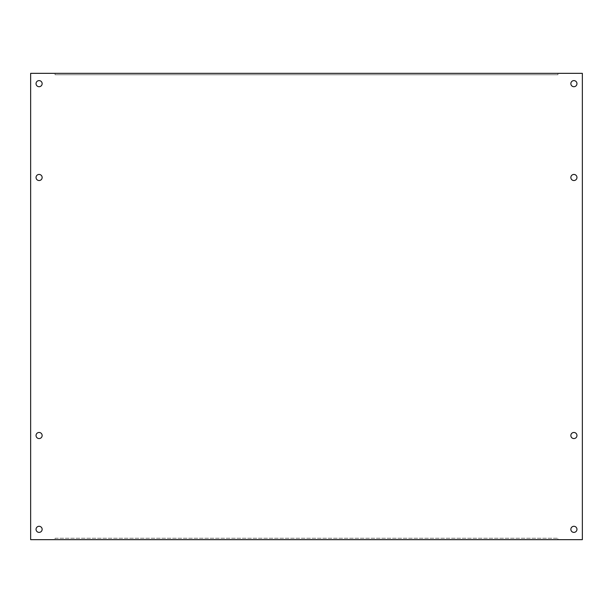 <?xml version="1.0" encoding="UTF-8"?>
<svg xmlns="http://www.w3.org/2000/svg" width="613" height="613" viewBox="0 0 613 613"><rect width="100%" height="100%" fill="white"/><g stroke="black" fill="none" stroke-linecap="round" stroke-linejoin="round"><path stroke-width="0.46" stroke-dasharray="3.06 2.3" d="M570.856 83.659A3.05 3.05 0 0 0 573.906 86.709A3.05 3.05 0 0 0 576.956 83.659A3.05 3.05 0 0 0 573.906 80.609A3.05 3.05 0 0 0 570.856 83.659M570.856 177.486A3.05 3.05 0 0 0 573.906 180.536A3.05 3.05 0 0 0 576.956 177.486A3.05 3.05 0 0 0 573.906 174.437A3.05 3.05 0 0 0 570.856 177.486M570.856 435.514A3.05 3.05 0 0 0 573.906 438.563A3.05 3.05 0 0 0 576.956 435.514A3.05 3.05 0 0 0 573.906 432.464A3.05 3.05 0 0 0 570.856 435.514M570.856 529.341A3.05 3.05 0 0 0 573.906 532.39A3.05 3.05 0 0 0 576.956 529.341A3.05 3.05 0 0 0 573.906 526.291A3.05 3.05 0 0 0 570.856 529.341M36.044 529.341A3.05 3.05 0 0 0 39.094 532.39A3.05 3.05 0 0 0 42.144 529.341A3.05 3.05 0 0 0 39.094 526.291A3.05 3.05 0 0 0 36.044 529.341M36.044 435.514A3.05 3.05 0 0 0 39.094 438.563A3.05 3.05 0 0 0 42.144 435.514A3.05 3.05 0 0 0 39.094 432.464A3.05 3.05 0 0 0 36.044 435.514M36.044 177.486A3.05 3.05 0 0 0 39.094 180.536A3.05 3.05 0 0 0 42.144 177.486A3.05 3.05 0 0 0 39.094 174.437A3.05 3.05 0 0 0 36.044 177.486M36.044 83.659A3.05 3.05 0 0 0 39.094 86.709A3.05 3.05 0 0 0 42.144 83.659A3.05 3.05 0 0 0 39.094 80.609A3.05 3.05 0 0 0 36.044 83.659M557.953 539.662L582.35 539.662L582.35 73.338L30.65 73.338L30.65 539.662L55.047 539.662L55.047 538.252L557.953 538.252L55.047 538.252L55.047 539.662L557.953 539.662L557.953 538.252L557.953 539.662M557.953 74.748L55.047 74.748L55.047 73.338L55.047 74.748L557.953 74.748L557.953 73.338L557.953 74.748"/><path stroke-width="0.92" d="M570.856 83.659A3.05 3.05 0 0 0 573.906 86.709A3.05 3.05 0 0 0 576.956 83.659A3.05 3.05 0 0 0 573.906 80.609A3.05 3.05 0 0 0 570.856 83.659M570.856 177.486A3.05 3.05 0 0 0 573.906 180.536A3.05 3.05 0 0 0 576.956 177.486A3.05 3.05 0 0 0 573.906 174.437A3.05 3.05 0 0 0 570.856 177.486M570.856 435.514A3.05 3.05 0 0 0 573.906 438.563A3.05 3.05 0 0 0 576.956 435.514A3.05 3.05 0 0 0 573.906 432.464A3.05 3.05 0 0 0 570.856 435.514M570.856 529.341A3.05 3.05 0 0 0 573.906 532.39A3.05 3.05 0 0 0 576.956 529.341A3.05 3.05 0 0 0 573.906 526.291A3.05 3.05 0 0 0 570.856 529.341M36.044 529.341A3.05 3.05 0 0 0 39.094 532.39A3.05 3.05 0 0 0 42.144 529.341A3.05 3.05 0 0 0 39.094 526.291A3.05 3.05 0 0 0 36.044 529.341M36.044 435.514A3.05 3.05 0 0 0 39.094 438.563A3.05 3.05 0 0 0 42.144 435.514A3.05 3.05 0 0 0 39.094 432.464A3.05 3.05 0 0 0 36.044 435.514M36.044 177.486A3.05 3.05 0 0 0 39.094 180.536A3.05 3.05 0 0 0 42.144 177.486A3.05 3.05 0 0 0 39.094 174.437A3.05 3.05 0 0 0 36.044 177.486M36.044 83.659A3.05 3.05 0 0 0 39.094 86.709A3.05 3.05 0 0 0 42.144 83.659A3.05 3.05 0 0 0 39.094 80.609A3.05 3.05 0 0 0 36.044 83.659M582.35 539.662L30.65 539.662L30.65 73.338L582.35 73.338L582.35 539.662"/></g></svg>
